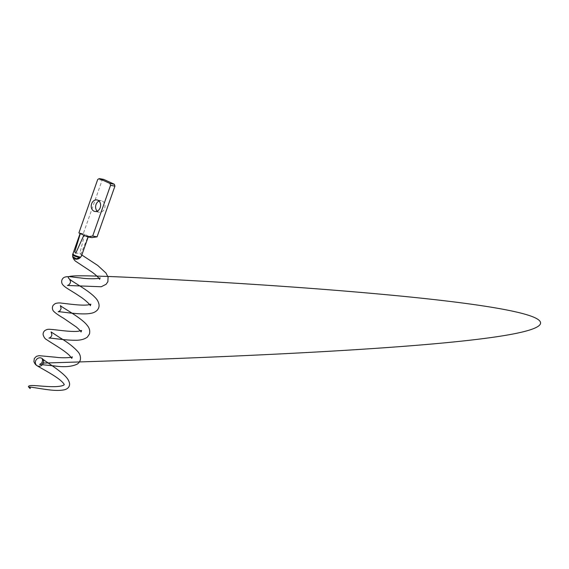 <?xml version="1.0" encoding="UTF-8"?>
<svg xmlns="http://www.w3.org/2000/svg" width="569" height="569" viewBox="0 0 569 569"><rect width="100%" height="100%" fill="white"/><g stroke="black" fill="none" stroke-linecap="round" stroke-linejoin="round"><path stroke-width="0.43" stroke-dasharray="2.85 2.13" d="M81.452 256.064L81.211 254.471L77.327 253.07L73.287 254.08L72.732 256.832A4.396 3.514 163.9 0 1 73.287 254.08L72.846 254.265M80.094 233.482L80.321 233.589C79.93 233.262 80.179 233.176 81.075 233.326L84.703 234.385L79.873 253.056L81.118 253.625L88.245 236C88.643 236.327 88.387 236.412 87.491 236.263L83.871 235.203M80.321 233.589C79.93 233.262 80.179 233.176 81.075 233.326L78.885 232.927M91.822 237.636L88.245 236L88.174 236.974M81.118 253.625L79.873 253.056M88.245 236L83.266 233.724L81.075 233.326M103.65 179.37L102.1 180.252L83.266 233.724M97.192 211.156A5.854 4.652 -79.7 0 0 99.255 212.258A5.854 4.652 -79.7 0 0 104.881 207.329A5.854 4.652 -79.7 0 0 101.353 200.729A5.854 4.652 -79.7 0 0 99.034 201.035M102.1 180.252L97.719 179.455M72.811 254.144A4.396 0.526 -160.6 0 1 73.287 254.08M81.211 254.471L81.822 255.004M101.353 200.729L96.972 199.932M99.255 212.258L94.881 211.462"/><path stroke-width="0.85" d="M43.144 363.563A4.396 3.947 128 0 1 42.632 364.409A4.396 3.947 128 0 1 36.999 365.661A4.396 3.947 128 0 1 36.772 365.49A4.396 3.947 128 0 1 36.366 359.601A4.396 3.947 128 0 1 42.184 358.57A4.396 3.947 128 0 1 42.426 358.783A4.396 3.947 128 0 1 43.144 363.563M72.647 256.527L76.274 258.803L80.62 257.145L81.452 256.064L88.174 236.974M83.871 235.203L75.99 252.693L74.703 252.11L80.321 233.589L87.441 236.839L91.822 237.636L97.064 236.846L92.683 236.05L87.441 236.839M73.287 254.08C70.222 254.656 78.074 257.935 80.62 257.145A4.396 3.514 163.9 0 1 80.087 257.764A4.396 3.514 163.9 0 1 75.812 259.165A4.396 3.514 163.9 0 1 72.732 256.832L72.732 256.832C73.245 258.532 74.155 259.969 75.464 261.143L91.189 271.548C96.054 274.77 99.916 279.094 99.596 279.386L100.144 277.828C100.073 278.817 88.778 279.23 80.67 277.957C72.732 277.295 68.593 275.83 64.489 277.252C63.216 277.814 62.327 278.824 61.829 280.275C61.473 281.975 61.729 283.383 62.59 284.514C65.094 287.814 71.573 290.723 79.404 296.136C85.215 299.742 90.62 305.112 90.329 305.702L90.841 304.18L88.245 304.863C81.595 305.845 68.486 303.874 62.078 303.206C59.624 302.758 57.327 302.886 55.193 303.597L53.301 305.126C51.452 307.829 52.889 310.631 53.685 311.321C55.613 313.22 58.913 315.525 63.579 318.235L76.36 327.019C79.539 329.828 81.097 331.499 81.047 332.012L81.609 330.489L78.038 331.3C71.111 331.997 59.126 330.191 52.931 329.543C49.595 329.444 47.832 328.555 44.695 330.717C43.564 331.748 43.038 333.05 43.109 334.6C43.841 337.261 45.1 338.989 46.886 339.793C51.359 343 63.529 349.722 69.375 355.348L71.786 358.378L72.327 356.806C72.32 357.567 63.33 358.271 55.926 357.254L39.062 355.668L36.423 356.35L34.304 358.513L33.941 361.6C34.617 363.506 35.562 364.8 36.772 365.49M74.703 252.11L75.99 252.693M99.269 178.574L103.65 179.37L114.341 184.256L109.966 183.46L99.269 178.574L97.719 179.455L78.885 232.927L80.321 233.589M109.966 183.46L110.55 185.323L114.931 186.12L114.341 184.256M114.931 186.12L97.064 236.846M99.034 201.035A5.854 4.652 -79.7 0 0 96.026 204.541A5.854 4.652 -79.7 0 0 97.192 211.156M91.645 203.745A5.854 4.652 100.3 0 1 96.972 199.932A5.854 4.652 100.3 0 1 100.5 206.533A5.854 4.652 100.3 0 1 94.881 211.462A5.854 4.652 100.3 0 1 91.645 203.745M110.55 185.323L92.683 236.05M80.62 257.145A4.396 0.526 -160.6 0 1 80.165 257.074A4.396 0.526 -160.6 0 1 75.478 255.623A4.396 0.526 -160.6 0 1 72.811 254.151L80.144 233.333M36.999 365.661C41.224 368.399 53.991 374.871 60.499 380.377C64.453 383.755 64.297 384.971 64.219 384.722L63.856 385.007C62.754 385.803 60.293 386.323 56.495 386.579C48.585 387.041 37.582 385.569 32.39 385.512C28.478 385.476 28.407 386.472 28.45 386.785L30.086 388.542M42.426 358.783C44.439 360.895 56.786 368.107 64.098 375.007C67.199 377.809 69.013 380.611 69.539 383.414C69.717 384.9 69.375 386.223 68.5 387.375C67.462 388.599 66.082 389.402 64.361 389.793C60.278 390.647 54.923 390.633 48.308 389.751C40.157 388.776 29.752 386.678 29.325 387.148L30.356 388.193M81.822 255.004L97.747 265.46L105.969 273.035L108.074 277.11L107.868 281.726L106.09 284.294L101.232 286.755L67.434 285.46C67.377 285.873 70.933 283.959 70.414 281.242L69.638 279.294L72.448 281.285M41.722 363.122C242.437 357.048 361.664 350.312 435.185 343.719C508.259 337.111 535.358 330.639 539.96 324.693C544.241 318.747 525.792 313.313 499.077 308.54C472.142 303.754 436.75 299.621 400.996 296.1C328.491 289.045 257.373 284.472 206.832 281.463C156.212 278.582 121.218 276.847 101.837 276.264C62.135 274.948 66.509 276.555 71.274 280.503C77.107 284.379 89.333 291.307 95.009 297.381C97.299 299.586 98.65 302.075 99.063 304.87C99.191 306.997 98.529 308.825 97.079 310.354C95.414 311.933 93.359 312.922 90.912 313.32C80.905 315.375 59.852 311.286 58.202 311.776L59.923 310.859L61.125 308.505L60.364 305.617C62.057 307.466 82.021 318.128 87.32 325.532C89.504 328.078 90.208 330.93 89.418 334.11L87.327 337.154C84.198 339.416 79.952 340.447 74.596 340.241C65.051 340.305 50.264 337.751 48.92 338.114C48.934 338.399 51.935 336.848 51.857 334.657L51.075 331.919L60.229 337.908C67.725 342.339 73.643 346.962 77.981 351.777C80.001 354.089 80.791 356.742 80.364 359.736C79.845 361.628 78.799 363.079 77.228 364.096C71.801 366.728 64.212 367.346 54.453 365.938L39.624 364.437L41.722 363.122L42.611 360.611L42.184 358.577M72.704 254.464L72.697 256.711"/></g></svg>
